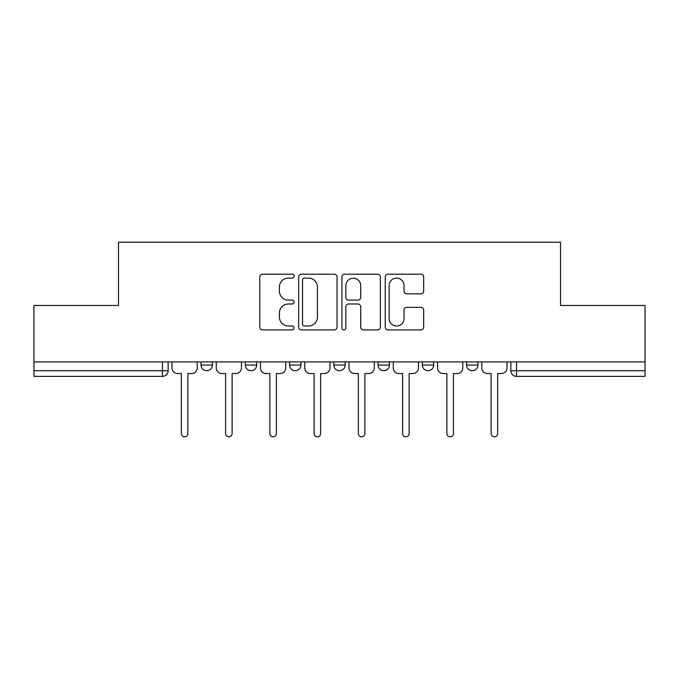 <?xml version="1.0" encoding="UTF-8"?>
<svg xmlns="http://www.w3.org/2000/svg" width="679" height="679" viewBox="0 0 679 679"><rect width="100%" height="100%" fill="white"/><g stroke="black" fill="none" stroke-linecap="round" stroke-linejoin="round"><path stroke-width="1.02" d="M294.109 276.149A1.952 1.952 0 0 0 292.157 274.206L262.569 274.206A2.784 2.784 0 0 0 259.785 276.99L259.785 327.117A2.784 2.784 0 0 0 262.569 329.901L292.157 329.901A1.952 1.952 0 0 0 294.109 327.949A1.952 1.952 0 0 0 292.157 325.996L288.329 325.996A8.912 8.912 0 0 1 279.417 317.085L279.417 312.909A8.912 8.912 0 0 1 288.329 303.997L292.157 303.997A1.952 1.952 0 0 0 294.109 302.053A1.952 1.952 0 0 0 292.157 300.101L288.329 300.101A8.912 8.912 0 0 1 279.417 291.189L279.417 287.013A8.912 8.912 0 0 1 288.329 278.101L292.157 278.101A1.952 1.952 0 0 0 294.109 276.149M466.6 361.915L466.6 365.03L477.948 365.03A5.678 5.678 0 0 1 472.27 370.709A5.678 5.678 0 0 1 466.6 365.03L466.6 361.915M422.338 361.915L422.338 365.03L433.686 365.03A5.678 5.678 0 0 1 428.016 370.709A5.678 5.678 0 0 1 422.338 365.03L422.338 361.915M333.822 361.915L333.822 365.03L345.178 365.03A5.678 5.678 0 0 1 339.5 370.709A5.678 5.678 0 0 1 333.822 365.03L333.822 361.915M420.887 293.837A2.784 2.784 0 0 0 423.671 291.053L423.671 276.99A2.784 2.784 0 0 0 420.887 274.206L388.023 274.206A2.784 2.784 0 0 0 385.239 276.99L385.239 327.117A2.784 2.784 0 0 0 388.023 329.901L420.887 329.901A2.784 2.784 0 0 0 423.671 327.117L423.671 310.125A2.784 2.784 0 0 0 420.887 307.341L406.823 307.341A2.784 2.784 0 0 0 404.039 310.125L404.039 318.553A7.452 7.452 0 0 1 396.587 325.996A7.452 7.452 0 0 1 389.135 318.553L389.135 285.553A7.452 7.452 0 0 1 396.587 278.101A7.452 7.452 0 0 1 404.039 285.553L404.039 291.053A2.784 2.784 0 0 0 406.823 293.837L420.887 293.837M33.95 361.915L33.95 305.457L118.494 305.457L118.494 242.191L560.506 242.191L560.506 305.457L645.05 305.457L645.05 361.915L33.95 361.915L33.95 370.709L168.146 370.709L168.146 361.915L168.146 370.709A5.678 5.678 0 0 1 162.468 376.378L33.95 376.378L33.95 370.709M337.064 276.99A2.784 2.784 0 0 0 334.28 274.206L301.417 274.206A2.784 2.784 0 0 0 298.633 276.99L298.633 327.117A2.784 2.784 0 0 0 301.417 329.901L334.28 329.901A2.784 2.784 0 0 0 337.064 327.117L337.064 276.99M344.72 274.206L377.583 274.206A2.784 2.784 0 0 1 380.367 276.99L380.367 327.117A2.784 2.784 0 0 1 377.583 329.901L363.52 329.901A2.784 2.784 0 0 1 360.736 327.117L360.736 306.789A2.784 2.784 0 0 0 357.952 303.997L348.624 303.997A2.784 2.784 0 0 0 345.832 306.789L345.832 327.949A1.952 1.952 0 0 1 343.888 329.901A1.952 1.952 0 0 1 341.936 327.949L341.936 276.99A2.784 2.784 0 0 1 344.72 274.206M510.854 361.915L510.854 370.709L645.05 370.709L645.05 376.378L516.532 376.378A5.678 5.678 0 0 1 510.854 370.709M645.05 361.915L645.05 370.709M477.948 361.915L477.948 365.03L477.948 361.915M433.686 365.03L433.686 361.915L433.686 365.03A5.678 5.678 0 0 1 428.016 370.709M389.432 361.915L389.432 365.03A5.678 5.678 0 0 1 383.754 370.709A5.678 5.678 0 0 1 378.084 365.03A5.678 5.678 0 0 0 383.754 370.709A5.678 5.678 0 0 0 389.432 365.03L389.432 361.915M378.084 361.915L378.084 365.03L389.432 365.03M345.178 361.915L345.178 365.03M300.916 361.915L300.916 365.03A5.678 5.678 0 0 1 295.246 370.709A5.678 5.678 0 0 1 289.568 365.03A5.678 5.678 0 0 0 295.246 370.709A5.678 5.678 0 0 0 300.916 365.03L289.568 365.03L289.568 361.915M245.314 361.915L245.314 365.03L256.662 365.03L256.662 361.915L256.662 365.03A5.678 5.678 0 0 1 250.984 370.709A5.678 5.678 0 0 1 245.314 365.03A5.678 5.678 0 0 0 250.984 370.709M201.052 361.915L201.052 365.03L212.4 365.03L212.4 361.915L212.4 365.03A5.678 5.678 0 0 1 206.73 370.709A5.678 5.678 0 0 1 201.052 365.03A5.678 5.678 0 0 0 206.73 370.709M162.468 361.915L162.468 376.378A5.678 5.678 0 0 0 168.146 370.709M304.481 278.101A1.952 1.952 0 0 0 302.528 280.054L302.528 324.053A1.952 1.952 0 0 0 304.481 325.996L308.521 325.996A8.912 8.912 0 0 0 317.433 317.085L317.433 287.013A8.912 8.912 0 0 0 308.521 278.101L304.481 278.101M360.736 285.689A7.452 7.452 0 0 0 353.284 278.237A7.452 7.452 0 0 0 345.832 285.689L345.832 297.317A2.784 2.784 0 0 0 348.624 300.101L357.952 300.101A2.784 2.784 0 0 0 360.736 297.317L360.736 285.689M171.974 367.874L171.974 361.915L171.974 367.874A5.678 5.678 0 0 0 177.643 373.543L181.335 373.543L181.335 433.55A3.259 3.259 0 0 0 184.595 436.809A3.259 3.259 0 0 0 187.862 433.55L187.862 373.543L191.546 373.543A5.678 5.678 0 0 0 197.224 367.874L197.224 361.915L197.224 367.874M177.643 373.543L181.335 373.543L181.335 433.55M187.862 433.55L187.862 373.543L191.546 373.543M216.228 367.874L216.228 361.915L216.228 367.874A5.678 5.678 0 0 0 221.906 373.543L225.589 373.543L225.589 433.55A3.259 3.259 0 0 0 228.857 436.809A3.259 3.259 0 0 0 232.116 433.55L232.116 373.543L235.808 373.543A5.678 5.678 0 0 0 241.478 367.874L241.478 361.915L241.478 367.874M260.49 367.874L260.49 361.915L260.49 367.874A5.678 5.678 0 0 0 266.16 373.543L269.852 373.543L269.852 433.55A3.259 3.259 0 0 0 273.111 436.809A3.259 3.259 0 0 0 276.378 433.55L276.378 373.543L280.062 373.543A5.678 5.678 0 0 0 285.74 367.874L285.74 361.915L285.74 367.874M221.906 373.543L225.589 373.543L225.589 433.55M232.116 433.55L232.116 373.543L235.808 373.543M266.16 373.543L269.852 373.543L269.852 433.55M276.378 433.55L276.378 373.543L280.062 373.543M304.744 367.874L304.744 361.915L304.744 367.874A5.678 5.678 0 0 0 310.422 373.543L314.105 373.543L314.105 433.55A3.259 3.259 0 0 0 317.373 436.809A3.259 3.259 0 0 0 320.632 433.55L320.632 373.543L324.324 373.543A5.678 5.678 0 0 0 329.994 367.874L329.994 361.915L329.994 367.874M349.006 367.874L349.006 361.915L349.006 367.874A5.678 5.678 0 0 0 354.676 373.543L358.368 373.543L358.368 433.55A3.259 3.259 0 0 0 361.627 436.809A3.259 3.259 0 0 0 364.895 433.55L364.895 373.543L368.578 373.543A5.678 5.678 0 0 0 374.256 367.874L374.256 361.915L374.256 367.874M393.26 367.874L393.26 361.915L393.26 367.874A5.678 5.678 0 0 0 398.938 373.543L402.622 373.543L402.622 433.55A3.259 3.259 0 0 0 405.889 436.809A3.259 3.259 0 0 0 409.148 433.55L409.148 373.543L412.84 373.543A5.678 5.678 0 0 0 418.51 367.874L418.51 361.915L418.51 367.874M310.422 373.543L314.105 373.543L314.105 433.55M320.632 433.55L320.632 373.543L324.324 373.543M354.676 373.543L358.368 373.543L358.368 433.55M364.895 433.55L364.895 373.543L368.578 373.543M398.938 373.543L402.622 373.543L402.622 433.55M409.148 433.55L409.148 373.543L412.84 373.543M437.522 367.874L437.522 361.915L437.522 367.874A5.678 5.678 0 0 0 443.192 373.543L446.884 373.543L446.884 433.55A3.259 3.259 0 0 0 450.143 436.809A3.259 3.259 0 0 0 453.411 433.55L453.411 373.543L457.094 373.543A5.678 5.678 0 0 0 462.772 367.874L462.772 361.915L462.772 367.874M443.192 373.543L446.884 373.543L446.884 433.55M453.411 433.55L453.411 373.543L457.094 373.543M481.776 367.874L481.776 361.915L481.776 367.874A5.678 5.678 0 0 0 487.454 373.543L491.138 373.543L491.138 433.55A3.259 3.259 0 0 0 494.405 436.809A3.259 3.259 0 0 0 497.665 433.55L497.665 373.543L501.357 373.543A5.678 5.678 0 0 0 507.026 367.874L507.026 361.915L507.026 367.874M487.454 373.543L491.138 373.543L491.138 433.55M497.665 433.55L497.665 373.543L501.357 373.543M516.532 361.915L516.532 376.378"/></g></svg>

